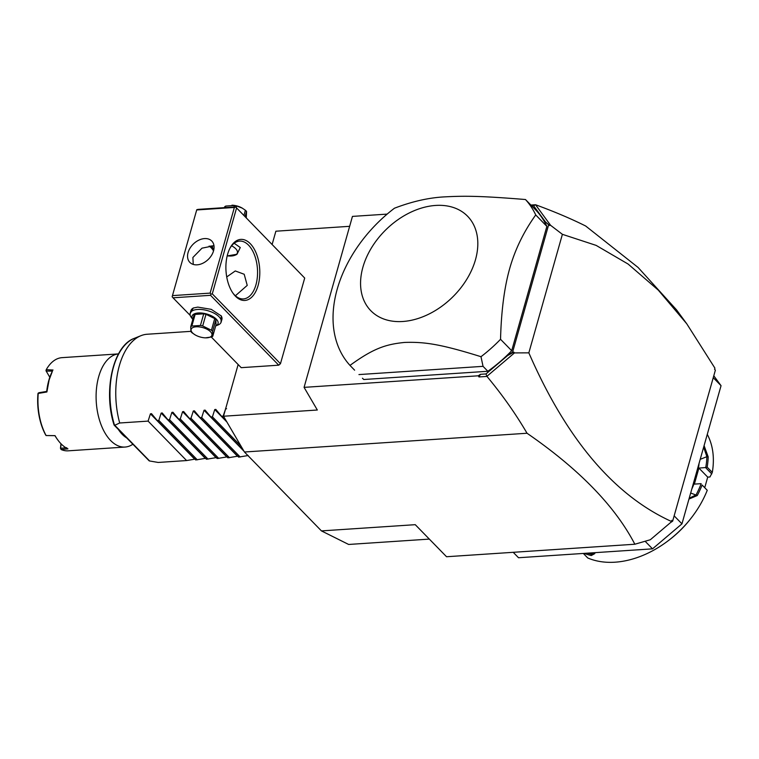 <?xml version="1.0" encoding="UTF-8"?>
<svg xmlns="http://www.w3.org/2000/svg" width="759" height="759" viewBox="0 0 759 759"><rect width="100%" height="100%" fill="white"/><g stroke="black" fill="none" stroke-linecap="round" stroke-linejoin="round"><path stroke-width="1.14" d="M429.338 539.099L348.656 544.459L321.446 530.902L244.445 452.003L223.516 416.236L238.146 364.538M272.149 244.379L275.878 231.21L349.643 226.315M530.911 205.053L535.55 204.75C554.336 211.619 571.043 218.706 585.673 226.011L638.082 267.453L676.497 309.814L686.743 323.77L714.912 368.134L714.589 369.301L715.386 370.126L672.654 521.148L670.586 522.543M223.516 416.236L317.328 410.012L304.074 387.365L478.293 375.8L480.466 374.301L485.988 373.931L486.974 376.417C502.43 395.022 515.788 413.968 527.031 433.247C579.145 469.195 615.094 506.196 634.847 544.231L446.539 556.736L415.258 524.678L321.446 530.902M527.031 433.247L244.445 452.003M634.847 544.231L650.33 539.744L671.345 521.888L671.848 520.332L672.654 521.148M513.217 552.305L518.52 557.742L652.531 548.842L645.122 541.262M674.153 515.854L681.952 523.843L652.531 548.842M713.242 377.688L721.05 385.686L681.952 523.843M713.783 375.79L721.05 385.686M702.113 485.029L707.246 490.286L702.113 485.029A88.556 62.058 135.7 0 1 697.265 495.532L688.963 499.061M594.269 552.713L594.828 553.586L591.289 555.541A88.556 62.058 135.7 0 1 584.269 553.377M583.329 553.434L587.741 557.96A88.556 62.058 135.7 0 0 667.351 541.376A88.556 62.058 135.7 0 0 690.984 518.312A88.556 62.058 135.7 0 0 707.246 490.286M690.984 518.312L690.235 519.26A82.114 57.542 135.7 0 1 668.328 540.645L667.351 541.376M699.067 463.36A78.889 55.293 135.7 0 1 696.629 476.092L694.362 484.109L701.098 483.663M701.155 483.749A87.589 61.384 135.7 0 1 696.069 494.877L689.2 498.255M704.798 487.458L707.72 477.126L698.897 468.085L696.629 476.092A78.889 55.293 135.7 0 1 691.819 488.986M697.265 495.532L690.681 493.018M704.086 445.637L708.204 456.899A88.556 62.058 135.7 0 1 707.17 467.146L712.303 472.411L709.959 476.975L707.72 477.126M707.274 434.366A88.556 62.058 135.7 0 1 712.303 472.411M708.204 456.899L706.885 456.671A87.589 61.384 135.7 0 1 705.737 467.535L707.17 467.146M698.897 468.085L705.737 467.535M705.633 467.639L711.781 473.939M591.289 555.541L591.242 554.231A87.589 61.384 135.7 0 1 587.371 553.169M594.496 553.017L594.439 553.728L591.242 554.231L591.859 552.875M703.65 447.184L706.885 456.671L700.215 459.328M535.55 204.75L550.579 225.3L562.391 234.322L528.843 352.85C566.413 439.063 613.965 495.276 671.516 521.499M528.843 352.85L514.469 352.907L487.041 376.208M480.466 374.301L478.967 376.948L486.974 376.417M478.293 375.8L478.967 376.948M211.344 337.072L241.21 367.669L278.733 365.183L280.46 363.713L304.701 278.05L235.565 206.894L198.042 209.389L196.771 209.712L172.141 296.75L196.771 209.712M304.074 387.365L352.451 216.4L387.166 214.104M562.391 234.322L596.147 245.394L628.11 264.056L658.319 290.156L686.743 323.77M485.988 373.931L507.648 355.535L512.61 352.11L548.634 224.797L545.455 221.913L533.577 205.736L535.531 204.816M533.577 205.736L531.708 205.86M546.869 226.372A120.757 84.629 -44.3 0 0 535.294 209.541L525.465 199.522A120.757 84.629 135.7 0 1 535.731 214.949L546.869 226.372L511.689 350.715A120.757 84.629 -44.3 0 1 487.857 371.274L363.751 379.509A120.757 84.629 -44.3 0 1 362.46 378.219L363.751 379.509M507.648 355.535L513.815 352.138L514.469 352.907M513.815 352.138L512.61 352.11M550.579 225.3L548.634 224.797M545.455 221.913L549.639 225.518M535.731 214.949C523.748 231.656 515.067 249.502 509.706 268.487C504.327 287.471 501.272 311.067 500.542 339.292L511.689 350.715M525.465 199.522C482.012 196.012 465.523 195.775 445.808 196.818C429.708 197.482 412.592 201.287 394.462 208.213A120.757 84.629 -44.3 0 0 337.224 289.132A120.757 84.629 -44.3 0 0 349.984 365.402C373.409 348.381 385.714 344.33 404.604 342.432C424.205 341.778 440.154 343.95 480.988 356.702A120.757 84.629 -44.3 0 0 500.542 339.292M480.988 356.702L483.047 366.341L487.857 371.274M483.047 366.341L358.941 374.576M349.984 365.402L354.605 370.174M362.906 267.206A67.617 47.39 135.7 0 1 435.609 205.442A67.617 47.39 135.7 0 1 475.476 259.73A67.617 47.39 135.7 0 1 402.773 321.493A67.617 47.39 135.7 0 1 362.906 267.206M213.535 250.887A30.588 16.869 86.2 0 0 212.672 249.55M235.565 206.894L304.701 278.05M236.514 208.184L212.273 293.847L280.46 363.713M258.088 285.536A30.588 16.869 -93.8 0 1 233.241 293.562A30.588 16.869 -93.8 0 1 227.605 254.303A30.588 16.869 -93.8 0 1 230.195 247.757A30.588 16.869 -93.8 0 1 252.292 246.058A30.588 16.869 -93.8 0 1 258.088 285.536M212.273 293.847L211.011 294.169L210.547 295.317L278.733 365.183M210.547 295.317L173.024 297.803L190.253 315.459M190.101 313.619L193.251 308.031L197.786 307.101L211.268 309.349L221.286 315.962L221.049 322.376M173.024 297.803L172.141 296.75M172.606 295.602L210.129 293.116L234.37 207.454L196.847 209.949M234.37 207.454L235.641 207.131M213.545 250.859A15.294 10.721 135.7 0 1 202.9 263.212A15.294 10.721 135.7 0 1 189.864 262.386A15.294 10.721 135.7 0 1 188.08 252.548A15.294 10.721 135.7 0 1 198.725 240.205A15.294 10.721 135.7 0 1 211.761 241.02A15.294 10.721 135.7 0 1 213.545 250.859M210.129 293.116L211.011 294.169M213.972 245.745L201.998 248.165L192.89 257.481L193.241 264.417M229.863 248.402A28.984 15.986 -93.8 0 1 239.588 241.096A28.984 15.986 -93.8 0 1 254.588 255.252A28.984 15.986 -93.8 0 1 255.944 284.805A28.984 15.986 -93.8 0 1 243.421 298.923A28.984 15.986 -93.8 0 1 232.814 292.965M226.723 276.94L235.281 270.954L244.189 274.255L247.235 285.384L235.394 295.763M213.564 250.793A28.984 15.986 86.2 0 0 213.089 250.1A28.984 15.986 86.2 0 0 209.199 246.011M211.002 245.783L213.497 249.237A12.884 5.825 -164.2 0 0 213.829 249.664M227.207 255.821A12.884 5.825 -164.2 0 0 231.4 255.992A12.884 5.825 -164.2 0 0 234.854 255.28L235.669 254.958A13.681 6.195 -164.2 0 0 237.017 254.237L227.178 255.944M237.017 254.237L240.28 247.529L234.17 243.259M212.653 245.698A12.884 5.825 -164.2 0 0 213.497 249.237M234.854 255.28A12.884 5.825 -164.2 0 0 231.618 245.802M215.689 325.915A13.52 6.119 15.8 0 0 214.702 317.746A13.52 6.119 15.8 0 0 198.298 312.974A13.52 6.119 15.8 0 0 192.805 319.444L191.306 317.442A16.1 7.286 15.8 0 1 190.177 313.287L190.917 310.659A16.1 7.286 15.8 0 1 193.678 307.879M190.177 313.287A16.1 7.286 15.8 0 1 197.644 309.444A16.1 7.286 15.8 0 1 214.218 313.277A16.1 7.286 15.8 0 1 221.154 322.053A16.1 7.286 15.8 0 1 218.013 325.004L215.689 325.924M221.011 315.611A16.1 7.286 15.8 0 1 221.903 319.425L221.154 322.053M195.281 334.966L192.055 332.793A12.4 5.607 -164.2 0 1 191.429 332.195A12.4 5.607 -164.2 0 1 190.898 331.598L190.737 326.749L194.029 315.118A12.4 5.607 15.8 0 1 195.129 314.406L203.725 313.837A12.4 5.607 15.8 0 1 205.983 314.321L214.731 318.6A12.4 5.607 15.8 0 1 215.888 319.786L216.049 324.643L212.757 336.275A12.4 5.607 -164.2 0 1 211.657 336.977L205.471 337.84M195.129 314.406L191.837 326.047A12.4 5.607 -164.2 0 0 190.737 326.749M203.725 313.837L200.433 325.478L191.837 326.047M205.983 314.321L202.681 325.953A12.4 5.607 -164.2 0 0 200.433 325.478M214.731 318.6L211.438 330.241L202.681 325.953M215.888 319.786L212.596 331.427A12.4 5.607 -164.2 0 0 212.065 330.829A12.4 5.607 -164.2 0 0 211.438 330.241M192.539 332.907A10.787 4.877 -164.2 0 0 195.395 335.032A10.787 4.877 -164.2 0 0 205.31 337.84A10.787 4.877 -164.2 0 0 210.499 331.711A10.787 4.877 -164.2 0 0 196.145 326.806A10.787 4.877 -164.2 0 0 192.539 332.907M212.596 331.427L212.757 336.275M225.357 207.568L225.784 206.059L234.379 205.49A12.4 5.607 15.8 0 1 236.637 205.974L242.282 208.146L245.394 210.252A12.4 5.607 15.8 0 1 246.02 210.841A12.4 5.607 15.8 0 1 246.552 211.438L245.081 216.647M233.952 206.998L234.379 205.49M224.446 207.634L224.692 206.771A12.4 5.607 15.8 0 1 225.784 206.059M246.267 217.861L246.552 211.438M243.924 215.452L245.394 210.252M231.969 205.196A10.787 4.877 15.8 0 1 232.14 205.205A10.787 4.877 15.8 0 1 242.045 208.004A10.787 4.877 15.8 0 1 242.159 208.07M236.191 207.539L236.637 205.974M195.727 459.005L186.6 460.561L148.1 421.112L119.694 422.991A64.401 35.521 -93.8 0 1 119.362 365.629A64.401 35.521 -93.8 0 1 140.975 335.677A64.401 35.521 -93.8 0 1 147.189 334.245L190.832 331.351M114.068 424.983C103.053 391.018 113.082 345.715 134.296 338.362A62.134 34.269 86.2 0 0 114.562 425.372L119.694 422.991M114.182 425.182L149.248 460.912L158.195 462.449L186.6 460.561M114.562 425.372L114.192 424.347L114.562 425.372M132.816 444.271A46.688 25.749 -93.8 0 1 125.064 447.051A46.688 25.749 -93.8 0 1 100.89 424.253A46.688 25.749 -93.8 0 1 98.708 376.635A46.688 25.749 86.2 0 1 118.499 353.903L62.058 357.65A46.688 25.749 86.2 0 0 46.242 369.69L45.995 370.753L49.809 377.27L45.995 370.753M53.035 370.022L46.242 369.69M38.235 393.437L38.861 392.726L46.707 391.426A45.73 25.218 -93.8 0 1 52.447 371.104L49.126 379.917L46.887 391.976L38.235 393.437A46.688 25.749 86.2 0 0 46.09 435.524L55.037 435.638A46.688 25.749 86.2 0 0 57.722 439.841A46.688 25.749 86.2 0 0 67.949 448.863L61.137 449.537A46.688 25.749 86.2 0 0 68.244 450.827L125.064 447.051M52.447 371.113L46.223 371.085L46.195 369.785M46.707 391.426L46.887 391.976M38.13 393.153L37.95 393.788A45.73 25.218 -93.8 0 0 45.616 434.879L46.09 435.524M46.043 435.543L54.961 435.666A45.73 25.218 86.2 0 0 57.219 439.148L57.722 439.841M61.118 443.892L60.635 448.313L61.137 449.537M60.957 443.73L60.464 448.256L66.754 447.744M60.464 448.256L61.062 449.461M148.1 421.112L150.424 413.826L151.487 413.664M206.448 458.294L205.31 458.37L161.145 413.114L158.821 420.401L157.217 420.505L151.563 413.75M161.145 413.114L162.208 412.953M217.169 457.582L216.03 457.658L171.866 412.403L169.542 419.689L167.938 419.793L162.284 413.038M171.866 412.403L172.929 412.241M227.89 456.871L226.751 456.946L182.587 411.691L180.262 418.977L178.659 419.082L173.005 412.327M182.587 411.691L183.65 411.53M238.611 456.159L237.472 456.235L193.308 410.98L190.983 418.266L189.38 418.37L183.725 411.615M193.308 410.98L194.37 410.818M243.971 451.197L204.029 410.268L201.704 417.554L200.101 417.659L194.446 410.904M204.029 410.268L205.091 410.107M226.884 421.995L214.75 409.556L212.425 416.843L210.822 416.947L205.167 410.192M214.75 409.556L215.812 409.395M225.575 408.959L223.146 416.131L221.543 416.236L215.888 409.481M225.47 408.845L226.609 408.769M248.193 455.523L238.601 457.108L200.101 417.659M237.472 456.235L227.88 457.819L189.38 418.37M226.751 456.946L217.159 458.531L178.659 419.082M216.03 457.658L206.439 459.242L167.938 419.793M205.31 458.37L195.718 459.954L157.217 420.505M158.821 420.401L197.321 459.85M169.542 419.689L208.042 459.138M180.262 418.977L218.763 458.427M190.983 418.266L229.484 457.715M201.704 417.554L240.205 457.003M210.822 416.947L243.554 450.476M212.425 416.843L241.001 446.121M221.543 416.236L226.467 421.283M223.146 416.131L223.914 416.919M149.646 460.998L114.837 425.334M118.385 429.49A40.255 22.201 86.2 0 0 122.227 434.338A40.255 22.201 86.2 0 0 126.468 437.772M194.589 459.081L150.424 413.826M134.296 338.362L140.975 335.677"/></g></svg>
